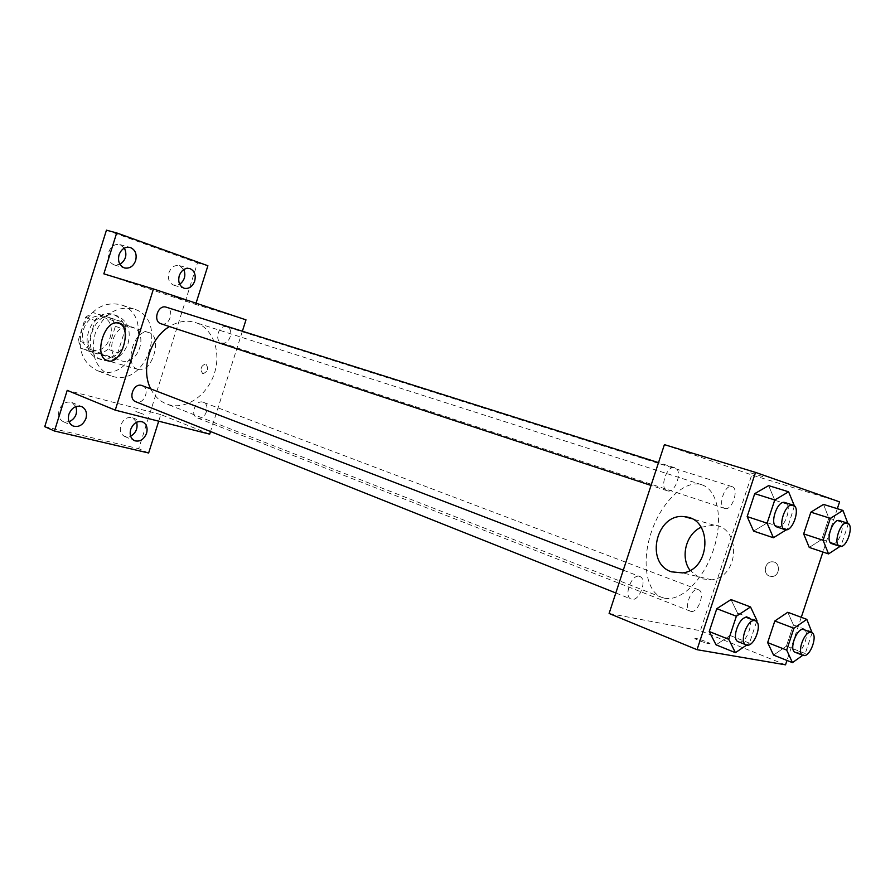 <?xml version="1.0" encoding="UTF-8"?>
<svg xmlns="http://www.w3.org/2000/svg" width="895" height="895" viewBox="0 0 895 895"><rect width="100%" height="100%" fill="white"/><g stroke="black" fill="none" stroke-linecap="round" stroke-linejoin="round"><path stroke-width="0.67" stroke-dasharray="4.47 3.36" d="M121.082 360.752C138.367 366.525 149.599 332.168 132.08 327.067C114.996 320.265 102.679 354.968 120.21 360.461L121.082 360.752M91.771 349.9C108.955 355.651 119.908 322.088 102.489 316.998C85.506 310.263 73.48 344.139 90.91 349.621L91.771 349.9M78.223 340.615L85.562 317.244L92.89 312.523L112.177 318.475L115.377 326.317L108.15 349.263L100.99 354.028L81.579 348.491L78.223 340.615L87.822 344.127L95.217 320.578L85.562 317.244M115.377 326.317L125.099 329.662L117.816 352.787L108.15 349.263M100.99 354.028L110.622 357.597L91.167 352.059L81.579 348.491M110.622 357.597L117.816 352.787M125.099 329.662L121.91 321.764L112.177 318.475M95.217 320.578L102.567 315.812L121.91 321.764M87.822 344.127L91.167 352.059M124.841 342.226C119.203 355.863 110.376 361.311 98.372 358.582C75.202 351.232 91.312 305.844 113.933 314.749C124.338 319.672 127.974 328.834 124.841 342.226M128.108 343.389C131.252 329.953 127.616 320.768 117.211 315.845C94.579 306.929 78.413 352.44 101.605 359.79L102.88 360.215C114.448 362.005 122.861 356.4 128.108 343.389M102.567 315.812L92.89 312.523M99.379 371.313C134.06 382.4 155.663 314.559 120.534 304.658C103.719 301.313 90.954 309.155 82.25 328.174C77.015 348.423 81.971 362.553 97.13 370.575L99.379 371.313M112.457 376.347C147.227 387.445 169.065 318.9 133.847 308.988C116.976 305.654 104.144 313.608 95.362 332.839C90.048 353.301 94.993 367.554 110.186 375.609L112.457 376.347M124.405 248.105L119.829 244.581C114.784 243.753 111.114 246.192 108.821 251.898C107.4 258.387 109.224 262.727 114.28 264.942L119.964 264.361M75.896 406.576L71.857 402.481C66.174 401.016 61.934 403.522 59.137 410.033C57.806 415.526 59.193 419.419 63.321 421.702L69.105 421.836M136.655 422.239L132.684 417.82C127.414 416.511 123.454 418.972 120.791 425.203C119.482 430.551 120.769 434.299 124.651 436.447L130.636 436.223M183.833 269.518L179.324 265.614C174.592 264.842 171.135 267.225 168.92 272.751C167.522 278.983 169.166 283.133 173.854 285.214L179.705 284.308M106.449 230.172L197.482 262.884L138.725 448.697L44.75 426.647M148.637 453.004L138.725 448.697M207.897 265.737L197.482 262.884M196.05 303.181L195.658 304.423L245.991 319.851M242.377 331.228L210.515 431.513M209.687 434.153L160.798 414.575L158.706 421.187M202.762 373.696L202.941 373.752C207.953 371.514 208.882 368.203 205.738 363.817C200.804 365.876 199.809 369.165 202.762 373.696L202.941 373.752C207.942 371.514 208.871 368.203 205.738 363.817C200.804 365.876 199.809 369.165 202.762 373.696M160.798 414.575L67.214 390.365M103.842 273.848L195.658 304.423M150.763 388.9C154.466 396.194 159.724 401.217 166.526 403.947L169.401 404.887C186.988 409.653 207.774 394.695 214.464 373.137C221.423 351.657 212.842 328.017 195.434 322.524C186.91 319.94 178.25 321.283 169.468 326.552M161.122 323.8C169.558 326.876 174.984 309.525 166.313 307.209M197.851 418.077C205.458 420.493 210.951 404.753 203.355 402.314C195.792 399.002 189.46 415.269 197.303 417.898L197.851 418.077M221.725 342.83C229.545 345.694 234.792 329.002 226.748 326.865C218.984 323.968 213.67 340.626 221.658 342.807L221.725 342.83M142.182 385.611C150.718 388.452 143.994 405.435 135.783 401.743M174.223 296.648L182.345 299.21L174.223 296.659M143.882 414.396L135.85 411.532L143.882 414.396M137.416 369.154C123.365 364.869 134.765 327.581 148.637 332.504C163.125 335.625 152.385 373.808 138.266 369.411L137.416 369.154M664.526 598.207C681.464 601.876 703.951 579.02 713.505 549.608C723.294 520.264 718.26 489.957 701.781 484.766C685.95 479.317 662.524 500.238 651.907 530.466C641.077 560.628 646.067 591.629 661.785 597.39L664.526 598.207M639.287 576.358L639.802 576.514C648.036 579.076 638.952 602.771 631.143 599.079C623.289 596.641 631.422 573.919 639.287 576.358M724.849 508.472C732.099 511.258 739.561 488.457 732.009 486.623C724.816 483.736 717.264 506.592 724.793 508.45L724.849 508.472M690.962 611.386C698.122 613.411 705.674 591.875 698.547 589.771C691.555 586.493 683.064 608.958 690.437 611.229L690.962 611.386M667.334 490.818C675.389 493.872 683.221 469.853 674.841 467.783C666.842 464.606 658.921 488.692 667.267 490.796L667.334 490.818M664.403 444.636L751.733 474.932L700.382 630.729L609.103 613.478M839.577 501.871L751.733 474.932M837.317 508.684L822.93 552.025M801.282 617.304L786.973 660.443M785.519 664.828L700.382 630.729M769.566 576.134L771.949 576.481C780.295 576.414 780.675 561.68 772.34 561.825C764.901 561.243 762.417 573.975 769.566 576.134L771.949 576.481C780.295 576.414 780.675 561.68 772.34 561.825C764.889 561.243 762.417 573.975 769.566 576.134M768.626 485.616L774.801 500.271L767.362 522.792L753.612 531.093L767.362 522.792L774.801 500.271L768.626 485.616M787.757 612.269L793.429 624.934L786.392 646.168L773.56 655.106L786.392 646.168L793.429 624.934L787.757 612.269M823.512 504.4L828.859 518.104L821.789 539.428L809.248 547.438L821.789 539.428L828.859 518.104L823.512 504.4M731.002 599.583L737.536 613.086L730.141 635.495L716.056 644.836L730.141 635.495L737.536 613.086L731.002 599.583M750.704 472.884L764.218 477.035L750.704 472.896M708.784 643.639L709.232 643.706C713.483 644.288 699.208 638.75 695.639 638.426C691.6 637.844 704.387 642.923 708.784 643.639L709.232 643.695C713.494 644.288 699.219 638.75 695.639 638.415C691.6 637.844 704.387 642.923 708.784 643.628M701.109 527.256L713.953 525.13C741.418 527.121 739.617 576.928 711.726 579.815L700.718 578.741L690.023 570.372M756.588 621.645L749.462 643.158L746.654 645.06M738.364 641.793L738.968 641.961C746.587 643.997 755.033 620.056 747.482 617.818M756.957 620.526L737.536 613.086M749.462 643.158L730.141 635.495M794.391 505.888L787.13 529.303L786.369 529.773M776.972 526.987C784.669 529.952 793.037 504.489 785.004 502.565M794.659 506.548L774.801 500.271M787.13 529.303L767.362 522.792M812.112 632.832L805.243 653.529L802.793 655.274M795.319 652.354L795.823 652.5C802.658 654.346 810.657 631.579 803.855 629.632M812.358 632.094L793.429 624.934M805.243 653.529L786.392 646.168M847.822 523.273L848.18 524.224L841.031 545.76L840.081 546.386M831.925 543.724C838.805 546.409 846.759 522.322 839.555 520.621M848.18 524.224L828.859 518.104M841.031 545.76L821.789 539.428M90.91 349.621L120.21 360.461M102.489 316.998L132.08 327.067M117.211 315.845L113.933 314.749M101.605 359.79L98.372 358.582M133.847 308.988L120.534 304.658M110.186 375.609L97.13 370.575M173.854 285.214L184.169 288.279M179.324 265.614L189.684 268.522M124.651 436.447L134.552 440.698M132.684 417.82L142.641 421.925M63.321 421.702L73.077 425.998M71.857 402.481L81.68 406.61M114.28 264.942L124.483 267.952M119.829 244.581L130.099 247.423M148.637 332.504L118.699 323.33M138.266 369.411L107.903 360.842M701.781 484.766L195.434 322.524M661.785 597.39L166.526 403.947M615.816 592.971L631.143 599.079M623.289 570.171L639.802 576.514M732.009 486.623L226.748 326.865M724.793 508.45L221.658 342.807M698.547 589.771L203.355 402.314M690.437 611.229L197.303 417.898M674.841 467.783L658.519 462.625M667.267 490.796L651.045 485.437M713.953 525.13L691.309 518.597M711.726 579.815L682.605 572.901"/><path stroke-width="1.34" d="M119.964 264.361C125.848 260.199 127.325 254.784 124.405 248.105M69.105 421.836C75.493 418.524 77.753 413.434 75.896 406.576M130.636 436.223C135.984 432.956 137.987 428.302 136.655 422.239M179.705 284.308C184.627 280.403 186.003 275.47 183.833 269.518M158.706 421.187L148.637 453.004L54.45 431.01L44.75 426.647L106.449 230.172L116.697 232.924L207.897 265.737L196.05 303.181M210.515 431.513L209.687 434.153L115.242 410.134L153.459 288.962L245.991 319.851L242.377 331.228M146.567 433.269C143.882 439.59 139.877 442.074 134.552 440.698C130.67 438.55 129.383 434.78 130.715 429.387C133.389 423.1 137.36 420.616 142.641 421.925C146.601 424.062 147.91 427.844 146.567 433.269M85.965 418.424C83.123 425.024 78.838 427.541 73.077 425.998C68.949 423.704 67.561 419.777 68.904 414.24C71.723 407.684 75.986 405.144 81.68 406.61C85.898 408.892 87.33 412.83 85.965 418.424M54.45 431.01L67.214 390.365L115.242 410.134M153.459 288.962L103.842 273.848L116.697 232.924M107.064 360.584C93.091 356.322 104.693 318.351 118.476 323.263C132.885 326.339 121.955 365.216 107.903 360.842L107.064 360.584M135.648 260.59C133.333 266.386 129.607 268.847 124.483 267.952C119.415 265.737 117.603 261.351 119.035 254.818C121.351 249.067 125.031 246.606 130.099 247.423C135.257 249.627 137.103 254.012 135.648 260.59M194.696 281.097C192.459 286.702 188.946 289.096 184.169 288.279C179.481 286.187 177.837 282.014 179.246 275.727C181.472 270.167 184.952 267.762 189.684 268.522C194.45 270.592 196.128 274.787 194.696 281.097M169.468 326.552C149.991 337.941 140.526 369.613 150.763 388.9M658.519 462.625L166.313 307.209C157.934 304.099 152.441 321.394 161.044 323.777L161.122 323.8M615.816 592.971L135.783 401.743C127.683 399.002 133.534 382.747 141.656 385.432L623.289 570.171M786.973 660.443L785.519 664.828L697.037 649.692L609.103 613.478L664.403 444.636L755.503 472.392L839.577 501.871L837.317 508.684M822.93 552.025L801.282 617.304M786.369 529.773L773.414 537.75L753.612 531.093L747.157 516.605L754.731 493.648L768.626 485.616L788.607 491.803L794.391 505.888M802.793 655.274L792.455 662.624L773.56 655.106L767.653 642.61L774.824 620.996L787.757 612.269L806.82 619.362L812.112 632.832M697.037 649.692L755.503 472.392M840.081 546.386L828.546 553.904L809.248 547.438L803.665 533.89L810.859 512.164L823.512 504.4L842.967 510.441L847.822 523.273M746.654 645.06L735.421 652.679L716.056 644.836L709.243 631.534L716.783 608.678L731.002 599.583L750.536 606.955L756.957 620.526L756.588 621.645M671.474 571.827C644.02 562.966 656.74 511.739 685.089 516.807C712.879 518.72 710.854 569.835 682.605 572.901L671.474 571.827M690.023 570.372C680.055 557.115 686.029 533.923 701.109 527.256M735.421 652.679L728.731 639.31L736.361 616.219L750.536 606.955M755.402 620.861L747.482 617.818C740.087 614.272 730.521 639.377 738.364 641.793L746.844 645.105C754.429 647.119 762.92 623.077 755.402 620.861C748.03 617.315 738.431 642.532 746.24 644.926M716.056 644.836L709.243 631.534L716.783 608.678L731.002 599.583M728.731 639.31L709.243 631.534M736.361 616.219L716.783 608.678M773.414 537.75L767.093 523.183L774.757 499.981L788.607 491.803M793.093 505.127C785.486 502.028 776.972 527.692 784.96 529.627L785.027 529.65C792.701 532.603 801.115 507.04 793.093 505.127L785.004 502.565C777.363 499.466 768.894 525.018 776.905 526.965L776.972 526.987M753.612 531.093L747.157 516.605L754.731 493.648L768.626 485.616M767.093 523.183L747.157 516.605M774.757 499.981L754.731 493.648M792.455 662.624L786.683 650.083L793.921 628.245L806.82 619.362M811.564 632.552L803.855 629.632C797.221 626.455 788.282 650.251 795.319 652.354L803.509 655.509C810.311 657.344 818.343 634.488 811.564 632.552C804.963 629.386 795.991 653.283 803.005 655.364M773.56 655.106L767.653 642.61L774.824 620.996L787.757 612.269M786.683 650.083L767.653 642.61M793.921 628.245L774.824 620.996M828.546 553.904L823.098 540.278L830.37 518.339L842.967 510.441M847.431 523.116C840.629 520.308 832.551 544.585 839.711 546.286L839.767 546.308C846.614 548.982 854.613 524.806 847.431 523.116L839.555 520.621C832.719 517.813 824.675 541.99 831.869 543.701L831.925 543.724M809.248 547.438L803.665 533.89L810.859 512.164L823.512 504.4M823.098 540.278L803.665 533.89M830.37 518.339L810.859 512.164M651.045 485.437L161.044 323.777M691.309 518.597L685.089 516.807M784.96 529.627L776.905 526.965M839.711 546.286L831.869 543.701"/></g></svg>
